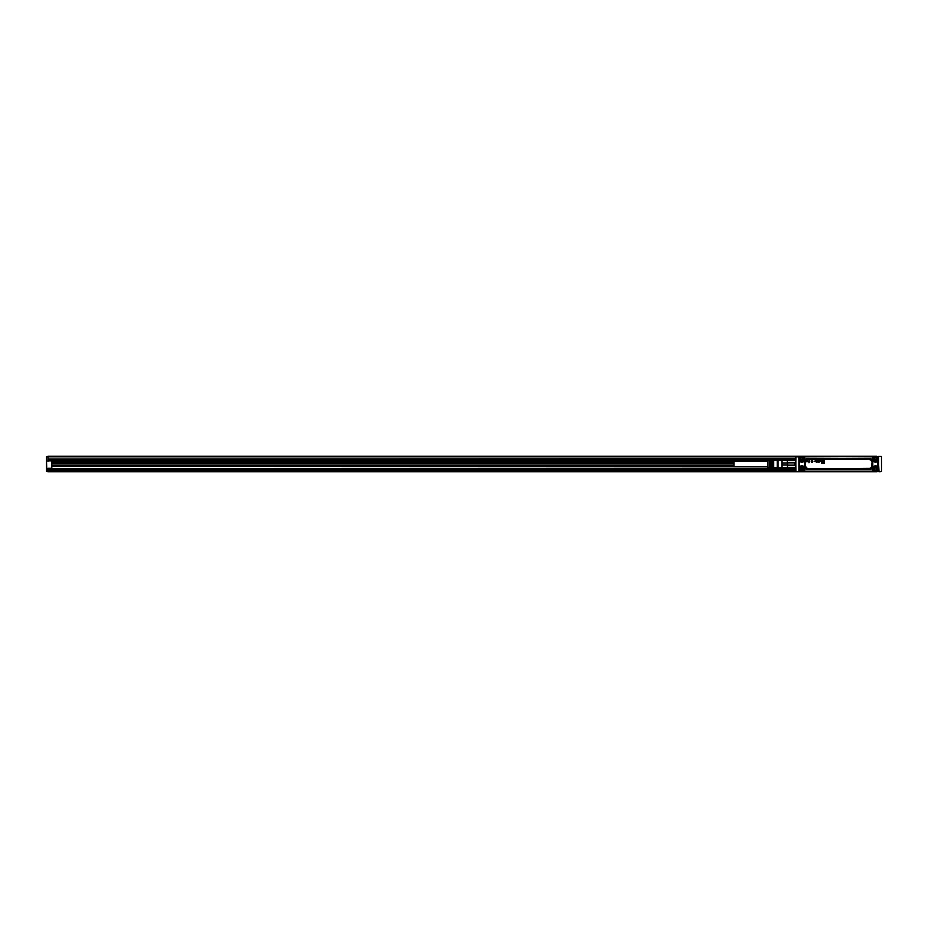 <?xml version="1.0" encoding="UTF-8"?>
<svg xmlns="http://www.w3.org/2000/svg" width="928" height="928" viewBox="0 0 928 928"><rect width="100%" height="100%" fill="white"/><g stroke="black" fill="none" stroke-linecap="round" stroke-linejoin="round"><path stroke-width="1.39" d="M795.888 471.146L795.83 464L795.795 471.134L795.795 468.872L794.82 468.872M795.795 464L795.888 456.854L795.83 464M795.795 458.2L795.795 456.866M877.111 456.576L795.888 456.854M798.822 456.901L799.124 471.424L798.892 456.715M798.37 456.425L799.194 456.425M798.358 456.448L47.943 456.274L800.91 456.274M798.358 471.552L879.025 471.575L878.201 456.576M878.201 456.425L879.06 456.425L878.584 456.901M881.287 456.425L879.06 456.425M881.472 471.354L881.577 464L881.53 471.459L876.995 471.575A0.777 0.65 90 0 0 876.6 471.726L863.806 471.726A0.777 0.777 0 0 0 863.342 471.575A0.777 0.777 0 0 1 863.806 471.726L813.589 471.726A0.777 0.777 0 0 1 814.053 471.575A0.777 0.777 0 0 0 813.589 471.726L800.794 471.726A0.777 0.65 90 0 0 800.412 471.575M881.449 471.378L879.06 471.575M881.449 456.622L879.036 456.448M876.995 456.425A0.777 0.65 90 0 1 876.6 456.274L813.589 456.274A0.777 0.777 0 0 0 814.053 456.425A0.777 0.777 0 0 1 813.589 456.274L800.794 456.274A0.777 0.65 90 0 1 800.412 456.425M840.258 456.425L837.891 456.425M847.519 456.344L849.375 456.425M847.194 456.344L845.385 456.425M845.199 456.425L840.849 456.425M839.643 456.344L838.958 456.344M839.353 456.425L838.309 456.425M838.297 456.425L839.62 456.344M836.546 456.344L835.745 456.425M835.328 456.344L834.458 456.344L835.258 456.425M832.95 456.344L830.479 456.344M830.166 456.344L828.182 456.344M829.354 456.344L828.263 456.344M880.985 471.552L879.036 471.552M837.137 471.575L839.515 471.575M849.282 471.656L848.262 471.575M848.041 471.656L849.213 471.656M847.241 471.656L848.262 471.656M844.457 471.656L846.928 471.656M841.963 471.575L843.158 471.656M843.053 471.656L843.865 471.656M840.745 471.656L841.661 471.575M837.764 471.656L838.436 471.656M838.054 471.575L838.9 471.656M837.787 471.656L839.016 471.656M832.196 471.656L836.546 471.575M830.212 471.656L832.01 471.575M828.02 471.575L829.968 471.656M800.296 456.576L799.124 456.576M881.472 456.657L881.507 471.146M881.6 461.216L881.6 469.8M876.6 456.274L877.296 456.495M800.794 471.726L47.943 471.726L800.098 471.517M877.111 471.424L799.124 471.424M800.296 471.424L799.194 471.424M787.501 459.128L787.292 460.555L795.029 460.555L794.635 458.989L787.686 458.989L794.635 458.989L795.029 460.555M787.292 459.302L787.292 462.736L795.029 462.736L795.029 465.264L794.635 462.852L787.686 462.852L787.686 465.148L794.635 465.148M787.686 462.852L787.292 465.264L795.029 465.264M787.686 465.148L787.292 467.445L795.029 467.445L794.635 469.011L794.635 467.874L787.686 467.874L787.686 469.011L795.029 468.71M787.686 467.874L787.501 468.872M798.892 471.134L798.892 456.866M878.654 456.75L878.503 471.285M878.572 471.041L878.572 456.959M787.686 460.126L794.635 460.126M787.292 462.968L782.06 462.968L782.06 459.36L787.292 459.36M782.06 460.392L787.292 460.392M787.292 467.608L782.06 467.608L782.06 465.032L787.292 465.032M782.06 467.608L782.06 468.64L787.292 468.64M878.097 467.364L876.937 466.587A2.726 2.726 0 0 0 873.213 470.31L872.877 470.508A3.109 3.109 0 0 1 877.122 466.25L878.074 466.645L878.097 470.078L876.716 471.482L878.097 470.078L878.097 457.91L876.705 456.53L800.69 456.518L799.576 458.502M802.372 456.796L800.69 456.53L799.31 457.922L799.298 470.09L799.31 467.364L800.586 466.784L799.321 466.784L800.272 466.25A3.109 3.109 0 0 1 804.53 470.508L804.135 471.459L800.69 471.47L799.298 470.09L800.69 471.47L876.716 471.482L878.097 470.078M878.097 457.922L878.097 460.636L877.122 461.75A3.109 3.109 0 0 1 872.877 457.492L873.271 456.541L876.705 456.53L877.83 458.513M781.933 459.36L781.886 468.559L781.886 460.091L778.024 460.137M782.06 462.968L782.06 465.032M877.83 459.592L876.821 461.216A2.494 2.494 0 0 1 873.41 457.806L875.023 456.796M878.074 466.645L878.097 460.636M878.074 461.355L876.937 461.413A2.726 2.726 0 0 1 873.213 457.69L873.99 456.53M877.83 468.396L876.937 466.587A2.726 2.726 0 0 0 873.213 470.31L873.99 471.47L876.705 471.47M877.83 469.487L877.83 470.078M876.113 471.204L876.705 471.204M875.023 471.204L873.41 470.194A2.494 2.494 0 0 1 876.821 466.784M804.135 471.459L873.99 471.47M873.271 471.459L873.41 470.194M800.586 466.784A2.494 2.494 0 0 1 803.984 470.194L803.752 471.053L802.372 471.204A2.32 2.32 0 0 0 803.868 467.84A2.32 2.32 0 0 0 800.713 466.912A2.32 2.32 0 0 0 799.797 470.055C802.581 471.946 803.938 471.204 803.868 467.84A2.32 2.32 0 0 0 799.576 468.396L799.31 460.636L800.47 461.413L799.321 461.355M803.404 471.47L803.984 470.194M800.69 471.47L801.282 471.204A2.32 2.32 0 0 1 799.797 470.055M799.576 469.498L800.69 471.204M799.576 459.604L800.47 461.413A2.726 2.726 0 0 0 804.193 457.69L803.764 456.947L804.53 457.492A3.109 3.109 0 0 1 800.272 461.75L800.47 461.413A2.726 2.726 0 0 0 804.193 457.69L803.404 456.796L803.996 456.541L873.271 456.82L872.877 457.492M873.271 456.541L804.135 456.541L804.53 457.492M876.705 456.53L876.113 456.796A2.32 2.32 0 0 1 877.61 457.945A2.32 2.32 0 0 0 874.454 457.017A2.32 2.32 0 0 0 873.538 460.16C876.322 462.051 877.679 461.309 877.61 457.945M873.538 470.055C876.322 471.946 877.679 471.204 877.61 467.84A2.32 2.32 0 0 0 874.454 466.912A2.32 2.32 0 0 0 873.538 470.055M803.868 457.945A2.32 2.32 0 0 0 800.713 457.017A2.32 2.32 0 0 0 799.797 460.16C802.581 462.051 803.938 461.309 803.868 457.945M876.995 458.27A1.624 1.624 0 0 1 876.345 460.474A1.624 1.624 0 0 1 874.141 459.836A1.624 1.624 0 0 1 874.791 457.632A1.624 1.624 0 0 1 876.995 458.27M876.995 468.164A1.624 1.624 0 0 1 876.345 470.368A1.624 1.624 0 0 1 874.141 469.73A1.624 1.624 0 0 1 874.791 467.526A1.624 1.624 0 0 1 876.995 468.164M803.254 468.164A1.624 1.624 0 0 1 802.604 470.368A1.624 1.624 0 0 1 800.4 469.73A1.624 1.624 0 0 1 801.05 467.526A1.624 1.624 0 0 1 803.254 468.164M800.4 459.836A1.624 1.624 0 0 1 801.05 457.632A1.624 1.624 0 0 1 803.254 458.27A1.624 1.624 0 0 1 802.604 460.474A1.624 1.624 0 0 1 800.4 459.836M778.024 465.96L778.024 468.095L777.246 467.863L777.246 460.137L778.024 459.905L778.024 465.96M876.148 459.058L874.988 459.058L876.148 459.058M876.148 468.942L874.988 468.942L876.148 468.942M802.407 468.942L801.247 468.942L802.407 468.942M802.407 459.058L801.247 459.058L802.407 459.058M874.988 459.058L875.568 459.638L876.078 458.768L875.069 459.348M818.415 462.086L818.693 462.202A0.615 0.615 0 0 0 819.076 462.202L819.18 462.167A0.673 0.673 0 0 0 819.563 461.436A1.288 1.288 0 0 0 819.459 460.949A0.673 0.673 0 0 0 819.412 460.868L819.273 460.74A0.638 0.638 0 0 0 819.192 460.694L819.088 460.659A0.708 0.708 0 0 0 818.6 460.694L818.415 460.694A1.554 1.554 0 0 0 818.415 460.671L818.403 460.671A1.543 1.543 0 0 1 818.403 460.694L818.415 460.694A0.58 0.58 0 0 1 818.415 460.624L818.403 460.624A0.592 0.592 0 0 0 818.403 460.671L818.612 460.706A0.661 0.661 0 0 1 819.088 460.671L819.192 460.706A0.626 0.626 0 0 1 819.262 460.752L819.401 460.88A0.661 0.661 0 0 1 819.552 461.286A1.276 1.276 0 0 1 819.378 461.982A0.626 0.626 0 0 1 819.169 462.156L819.076 462.19A0.626 0.626 0 0 1 818.693 462.19L818.461 462.04A0.615 0.615 0 0 0 818.45 462.051L818.45 462.04A0.603 0.603 0 0 1 818.438 461.993L818.403 462.086M817.986 462.086L817.986 460.694A0.858 0.858 0 0 1 817.997 460.59A0.87 0.87 0 0 0 817.986 460.694L817.986 462.086M823.681 462.736L824.18 460.578L824.284 463.2L823.762 460.578L823.67 462.759L822.556 461.378L821.454 462.747M824.18 463.292L821.361 463.2L824.18 463.292M823.032 462.747L822.452 461.378L821.454 462.759M823.24 460.682L823.136 461.866L823.24 460.682M822.289 460.706L821.79 461.866L822.289 460.706M820.166 460.729A0.592 0.592 0 0 1 820.213 460.682L820.387 460.601A0.986 0.986 0 0 1 820.886 460.59L821.199 460.914A0.603 0.603 0 0 1 821.187 461.17L820.955 461.436A0.592 0.592 0 0 1 820.874 461.46A1.856 1.856 0 0 1 820.677 461.506A3.457 3.457 0 0 1 820.48 461.529L820.491 461.541A3.236 3.236 0 0 0 820.677 461.518A1.798 1.798 0 0 0 820.874 461.471A0.603 0.603 0 0 0 820.967 461.448L821.199 461.181A0.615 0.615 0 0 0 821.21 460.914L820.886 460.578A0.731 0.731 0 0 0 820.294 460.624L820.213 460.671A0.603 0.603 0 0 0 820.178 460.706L820.143 460.694A0.65 0.65 0 0 0 820.143 460.659L820.132 460.659A0.638 0.638 0 0 1 820.132 460.694L820.143 460.694A0.638 0.638 0 0 0 820.132 460.694L820.143 460.694M819.714 461.773L819.714 460.949A1.752 1.752 0 0 0 819.702 460.74A0.626 0.626 0 0 0 819.702 460.706L819.714 460.694A0.638 0.638 0 0 1 819.714 460.74L819.714 460.74A1.554 1.554 0 0 1 819.726 460.845L819.726 460.845A1.775 1.775 0 0 1 819.726 460.949L819.714 461.773M817.278 461.982L817.092 462.156A0.673 0.673 0 0 1 816.628 462.202L816.292 461.9A0.603 0.603 0 0 1 816.246 461.703A1.45 1.45 0 0 1 816.246 461.564A1.462 1.462 0 0 0 816.257 461.831A0.626 0.626 0 0 0 816.28 461.912L816.628 462.214A0.789 0.789 0 0 0 817.092 462.167L817.266 462.016A0.592 0.592 0 0 0 817.266 462.016L817.73 460.682L817.313 462.086M816.234 461.564L816.327 460.601L816.234 461.564M816.686 461.483L816.686 460.682L816.675 461.483A1.09 1.09 0 0 0 816.71 461.668L817.255 461.634A0.661 0.661 0 0 0 817.278 461.494A1.264 1.264 0 0 0 817.278 461.425L817.278 460.682L817.29 461.425A1.276 1.276 0 0 1 817.29 461.494L817.29 461.494A0.963 0.963 0 0 1 817.278 461.564L817.278 461.564A0.673 0.673 0 0 1 817.266 461.634L816.698 461.668A0.626 0.626 0 0 1 816.686 461.61L816.686 461.61A0.847 0.847 0 0 1 816.675 461.552L816.675 461.552A1.102 1.102 0 0 1 816.675 461.483L816.675 461.483M815.619 461.274L814.575 461.262L815.619 461.251A0.824 0.824 0 0 0 815.608 461.146L815.306 460.891A0.615 0.615 0 0 0 815.248 460.891L814.923 461.042M811.687 461.726L811.223 461.726A0.603 0.603 0 0 0 811.246 461.808L811.281 461.889A0.626 0.626 0 0 0 812.754 461.135A0.824 0.824 0 0 0 811.223 461.088L811.223 461.088A1.021 1.021 0 0 1 812.766 461.367A1.183 1.183 0 0 1 811.466 462.063A0.603 0.603 0 0 1 811.292 461.877L811.258 461.796A0.592 0.592 0 0 1 811.234 461.715L812.302 461.552A0.905 0.905 0 0 0 812.302 461.204L811.559 461.204L812.093 460.903M809.599 461.773L809.599 460.949A1.775 1.775 0 0 0 809.576 460.74A0.626 0.626 0 0 0 809.564 460.706L809.576 460.694A0.638 0.638 0 0 1 809.587 460.74L809.587 460.74A1.554 1.554 0 0 1 809.587 460.845L809.587 460.845A1.752 1.752 0 0 1 809.587 460.949L809.599 460.949M809.587 461.773L809.587 460.949M809.332 460.682L808.972 462.782L809.32 460.682M808.253 461.274L807.116 461.367A1.206 1.206 0 0 0 807.116 461.402L808.253 461.251A0.824 0.824 0 0 0 808.242 461.146L807.94 460.891A0.615 0.615 0 0 0 807.882 460.891L807.557 461.042M801.247 459.058L801.827 459.638L802.326 458.768L801.34 459.256M771.992 465.694L771.992 467.445L771.214 467.399L771.214 460.601L771.992 460.555L771.992 465.694M770.286 465.647L770.286 467.341L769.521 467.294L769.521 460.706L770.286 460.659L770.286 465.647M777.246 460.137L767.978 460.717L767.978 467.283L777.246 467.863M773.697 465.752L773.697 467.561L772.92 467.515L772.92 460.485L773.697 460.439L773.697 465.752M823.67 462.759L823.02 462.759M815.631 461.262A0.835 0.835 0 0 0 815.619 461.146L815.306 460.88A0.626 0.626 0 0 0 815.248 460.88L814.935 461.03M811.675 461.726L812.313 461.552A0.916 0.916 0 0 0 812.29 461.123L812.151 460.926M808.265 461.262A0.835 0.835 0 0 0 808.253 461.146L807.94 460.88A0.626 0.626 0 0 0 807.882 460.88L807.569 461.03M875.081 469.15L876.078 468.652L875.081 469.15M801.34 469.15L802.326 469.232L801.827 468.373L801.328 469.232M771.214 466.633L771.992 466.633L771.214 466.633M769.521 466.633L770.286 466.633L769.521 466.633M772.92 466.633L773.697 466.633L772.92 466.633M769.521 461.367L770.286 461.367L769.521 461.367M771.214 461.367L771.992 461.367L771.214 461.367M772.92 461.367L773.697 461.367L772.92 461.367M818.937 461.007L818.415 461.32A0.603 0.603 0 0 0 818.426 461.587L819.099 461.61A0.673 0.673 0 0 0 819.111 461.274L818.426 461.32A0.592 0.592 0 0 0 818.438 461.587L818.751 461.877M818.763 461.877L819.088 461.61A0.661 0.661 0 0 0 819.099 461.274L818.983 461.042M815.631 461.576L814.946 461.552A0.766 0.766 0 0 0 814.958 461.645L815.619 461.657A0.615 0.615 0 0 0 815.631 461.61L814.946 461.552A0.754 0.754 0 0 0 814.97 461.645L815.608 461.657A0.603 0.603 0 0 0 815.619 461.599L815.608 461.564M808.265 461.576L807.58 461.552A0.766 0.766 0 0 0 807.592 461.645L808.253 461.657A0.615 0.615 0 0 0 808.265 461.61L807.58 461.552A0.754 0.754 0 0 0 807.604 461.645L808.242 461.657A0.603 0.603 0 0 0 808.253 461.599L808.242 461.564M767.978 466.633L733.967 466.633L733.967 461.367L767.978 461.367M47.943 460.601L47.943 456.425L46.4 456.808L46.783 470.415L47.943 470.183L46.4 469.8L46.4 456.808L46.412 470.658M47.943 469.8L46.4 469.8L46.783 471.343L49.497 471.343L49.497 470.183M47.943 471.726L46.4 471.192L49.497 471.343M795.795 470.183L47.943 470.183L47.943 468.257L51.806 468.257L51.806 460.903M46.4 471.192L49.497 471.575M781.886 468.211L47.943 468.478M49.497 470.96L795.795 470.96M49.497 471.494L795.899 471.494M814.053 471.575A0.777 0.777 0 0 0 813.589 471.726L863.806 471.726A0.777 0.777 0 0 0 863.342 471.575M880.823 471.575L879.663 471.726M733.967 463.78L51.806 463.78M47.943 468.64L782.06 468.64M733.967 463.942L51.806 463.942M733.967 465.554L51.806 465.554M461.1 456.274L466.181 456.274M383.809 456.274L388.878 456.274M306.507 456.274L311.588 456.274M229.204 456.274L234.285 456.274M151.914 456.274L156.994 456.274M74.611 456.274L79.692 456.274M51.806 462.573L733.967 462.573M51.806 462.875L733.967 462.875L51.806 462.875M51.806 463.327L733.967 463.327M51.806 463.64L733.967 463.64L51.806 463.64M767.978 461.297L51.806 461.297M47.943 461.297L47.943 460.52M795.795 458.977L47.943 458.977L795.795 458.745M878.503 456.715L799.194 456.576M798.88 456.936L798.892 471.064M878.271 471.424L878.271 456.576M878.549 456.959L878.503 471.064M799.774 470.055L800.539 471.575M877.633 470.009L876.856 470.821M799.321 466.645L799.31 467.364M799.31 460.636L799.31 457.922M803.404 456.53L804.135 456.541M877.122 461.75L877.807 461.355L877.807 466.645L877.122 466.25M804.53 470.508L804.135 471.18L873.271 471.18L872.877 470.508M800.272 461.75L799.588 461.355L799.588 466.645L800.272 466.25M800.69 456.53L799.576 457.922M800.69 456.796L801.282 456.796M877.83 457.922L876.705 456.796M876.821 461.216L876.937 461.413A2.726 2.726 0 0 1 873.213 457.69L873.41 457.806M807.778 469.498A3.178 3.178 0 0 1 804.599 466.32L804.599 461.68A3.178 3.178 0 0 1 807.778 458.502L869.617 458.502L869.617 459.14L807.778 459.14A2.54 2.54 0 0 0 805.237 461.68L805.144 466.32A2.633 2.633 0 0 0 807.778 468.953L869.617 468.953A2.633 2.633 0 0 0 872.25 466.32L872.25 461.68A2.633 2.633 0 0 0 869.617 459.047L807.778 459.047A2.633 2.633 0 0 0 805.144 461.68L805.782 461.68L805.237 466.32A2.54 2.54 0 0 0 807.778 468.86L807.778 469.498L869.617 469.498A3.178 3.178 0 0 0 872.796 466.32L872.796 461.68A3.178 3.178 0 0 0 869.617 458.502M800.47 466.587L800.47 466.587A2.726 2.726 0 0 1 803.138 466.552A2.726 2.726 0 0 0 800.47 466.587M803.984 457.806A2.494 2.494 0 0 1 800.586 461.216M804.193 470.31A2.726 2.726 0 0 0 803.138 466.552A2.726 2.726 0 0 1 804.193 470.31M807.778 458.502L807.778 459.685L869.617 459.14A2.54 2.54 0 0 1 872.169 461.68L872.796 461.68M871.612 466.32L872.169 461.68L871.612 466.32A1.995 1.995 0 0 1 869.617 468.315L869.617 468.86A2.54 2.54 0 0 0 872.169 466.32L872.796 466.32M869.617 469.498L869.617 468.86L807.778 468.86L869.617 468.315M804.599 466.32L804.599 461.68M871.612 461.68A1.995 1.995 0 0 0 869.617 459.685M805.782 466.32A1.995 1.995 0 0 0 807.778 468.315M807.778 459.685A1.995 1.995 0 0 0 805.782 461.68M795.795 456.808L46.4 456.808M47.943 469.951L795.795 469.951M47.943 468.872L787.292 468.872M51.806 465.949L733.967 465.949M51.806 466.25L733.967 466.25L51.806 466.25M781.886 468.524L51.806 468.524M767.978 460.903L47.943 460.903M767.978 460.752L47.943 460.752M771.122 460.52L51.806 460.52M774.776 460.288L47.943 460.288M787.292 459.209L47.943 459.209M794.82 459.128L795.795 459.128M778.024 467.863L781.886 467.863M49.497 470.728L795.795 470.728"/></g></svg>
